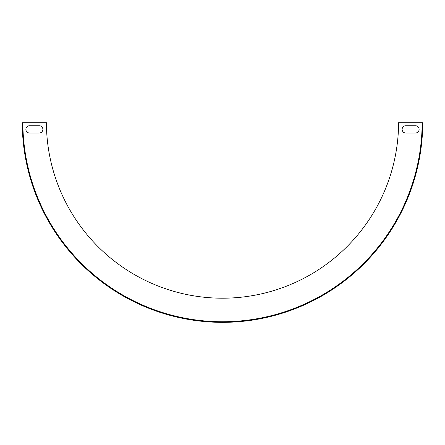 <?xml version="1.0" encoding="UTF-8"?>
<svg xmlns="http://www.w3.org/2000/svg" width="445" height="445" viewBox="0 0 445 445"><rect width="100%" height="100%" fill="white"/><g stroke="black" fill="none" stroke-linecap="round" stroke-linejoin="round"><path stroke-width="0.67" d="M39.238 125.74A3.643 3.643 0 0 1 42.881 129.384A3.643 3.643 0 0 1 39.238 133.022A3.643 3.643 0 0 0 42.881 129.384A3.643 3.643 0 0 0 39.238 125.74L29.531 125.74A3.643 3.643 0 0 0 25.888 129.384A3.643 3.643 0 0 0 29.531 133.022A3.643 3.643 0 0 1 25.888 129.384A3.643 3.643 0 0 1 29.531 125.74M22.856 122.709L46.402 122.709A176.098 176.098 0 0 0 222.5 298.2A176.098 176.098 0 0 0 398.598 122.709L422.144 122.709A199.644 199.644 0 0 1 222.5 321.746A199.644 199.644 0 0 1 22.856 122.709L22.25 122.709A200.25 200.25 0 0 0 222.5 322.352A200.25 200.25 0 0 0 422.75 122.709L422.144 122.709M405.762 125.74A3.643 3.643 0 0 0 402.119 129.384A3.643 3.643 0 0 0 405.762 133.022A3.643 3.643 0 0 1 402.119 129.384A3.643 3.643 0 0 1 405.762 125.74L415.469 125.74A3.643 3.643 0 0 1 419.112 129.384A3.643 3.643 0 0 1 415.469 133.022A3.643 3.643 0 0 0 419.112 129.384A3.643 3.643 0 0 0 415.469 125.74M415.469 133.022L405.762 133.022M29.531 133.022L39.238 133.022"/></g></svg>
